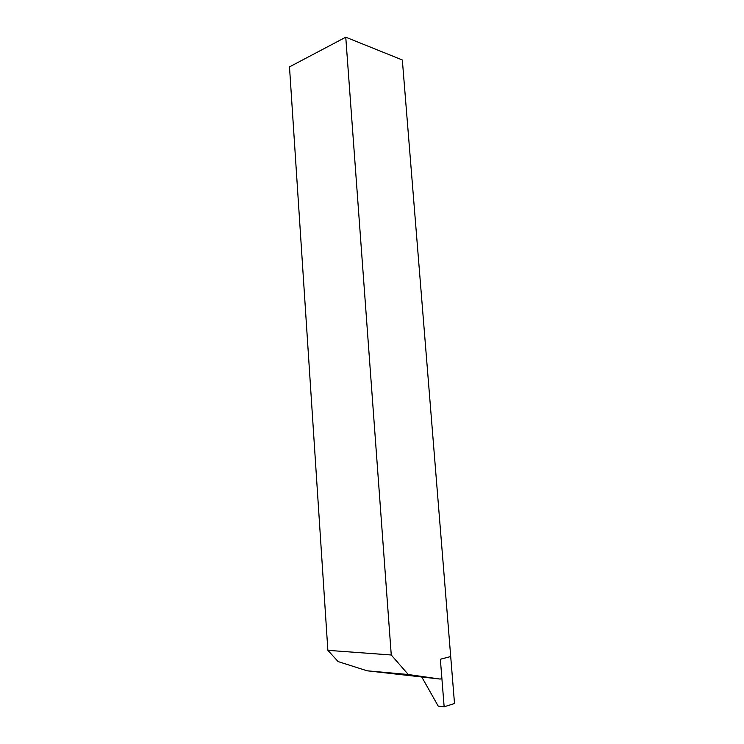<?xml version="1.0" encoding="UTF-8"?>
<svg xmlns="http://www.w3.org/2000/svg" width="744" height="744" viewBox="0 0 744 744"><rect width="100%" height="100%" fill="white"/><g stroke="black" fill="none" stroke-linecap="round" stroke-linejoin="round"><path stroke-width="1.12" d="M327.872 650.34L289.49 66.886L345.755 37.2L402.337 59.976L450.706 656.543L440.355 659.24L441.899 678.575L440.141 679.067L408.279 674.52L391.26 654.99L327.872 650.34L338.12 661.583L367.164 670.809L408.279 674.52M345.755 37.2L391.26 654.99M440.141 679.067L367.164 670.809M450.706 656.543L454.51 703.526L444.149 706.8L440.355 659.24L450.706 656.543M444.149 706.8L438.216 706.112L422.006 677.412"/></g></svg>
